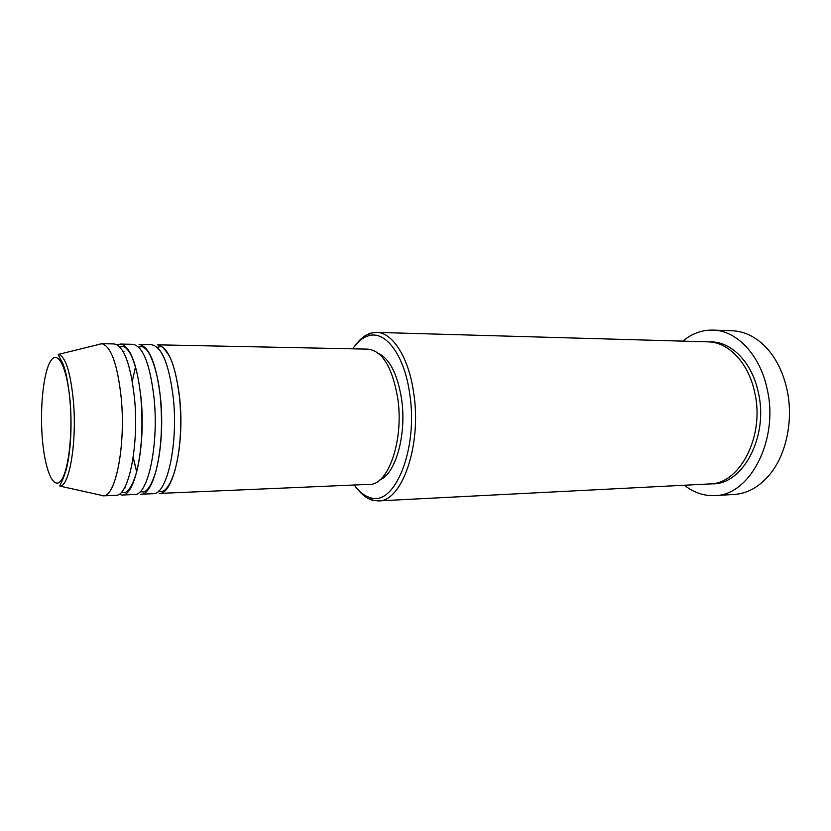 <?xml version="1.0" encoding="UTF-8"?>
<svg xmlns="http://www.w3.org/2000/svg" width="831" height="831" viewBox="0 0 831 831"><rect width="100%" height="100%" fill="white"/><g stroke="black" fill="none" stroke-linecap="round" stroke-linejoin="round"><path stroke-width="1.25" d="M157.485 344.823C168.111 346.672 175.518 364.487 179.693 398.257C184.762 444.408 173.118 494.84 159.168 493.437L369.546 484.348C388.409 485.294 404.209 439.464 397.654 397.727C392.232 367.136 382.353 350.942 368.008 349.134L157.485 344.823M132.285 381.252L135.546 366.668M151.377 344.699C161.889 346.548 169.202 364.414 173.347 398.267C178.364 444.554 166.865 495.11 153.07 493.697L140.771 494.227C154.234 495.671 165.462 444.845 160.539 398.298C156.488 364.258 149.331 346.298 139.078 344.439L151.377 344.699M123.331 351.908L123.736 351.233M117.202 344.855L120.37 344.055L132.867 344.314C143.005 346.174 150.068 364.175 154.088 398.319C158.95 444.99 147.876 495.951 134.57 494.497L122.074 495.037L118.895 494.32M120.37 344.055C130.238 345.925 137.146 364.02 141.073 398.35C145.83 445.281 135.037 496.523 122.074 495.037M97.975 344.678L101.361 343.67L114.065 343.93C123.809 345.789 130.623 363.936 134.508 398.361C139.213 445.437 128.566 496.813 115.779 495.307L103.086 495.858L99.678 494.923M354.235 485.013C359.054 491.744 364.342 495.941 370.107 497.603C394.538 507.18 418.595 448.989 409.662 393.53C404.313 354.64 385.22 329.98 368.278 335.88C362.545 337.666 357.351 341.977 352.697 348.823M356.094 344.387C360.529 338.549 365.38 334.82 370.647 333.169L376.443 332.39C392.429 332.275 408.665 357.091 413.651 392.679C422.034 444.897 401.955 502.017 378.354 500.906L372.537 500.252C367.229 498.725 362.295 495.099 357.735 489.376M714.816 495.577L734.105 494.466C747.422 493.593 759.316 486.924 769.786 474.459C786.5 454.37 793.74 419.395 786.895 389.157C783.353 373.483 777.182 360.415 768.374 349.955C757.623 337.739 745.584 331.34 732.256 330.769L712.936 330.094C736.495 330.385 760.033 354.598 767.169 389.116C779.198 439.869 749.676 495.764 714.816 495.577C703.878 496.055 693.74 492.606 684.391 485.231M376.443 332.39L708.116 341.853C728.465 341.977 748.7 362.97 754.756 392.689C764.956 436.202 739.746 484.224 709.726 483.933L378.354 500.906M136.741 472.091L133.157 457.58M378.313 353.248C389.666 358.857 397.384 373.95 401.487 398.548C406.972 433.886 395.743 473.992 379.746 480.017M101.361 343.67L101.922 343.712C111.157 346.382 117.607 364.612 121.264 398.392C125.772 444.907 115.873 495.982 103.636 495.806L103.086 495.858M128.192 491.485L127.642 490.903M125.284 487.787L124.868 487.132M682.76 341.125C691.932 333.543 701.998 329.865 712.936 330.094M42.163 436.348C44.344 467.354 52.488 489.23 60.175 481.596C67.893 474.47 72.899 436.742 70.157 402.796C67.529 368.725 58.274 349.737 51.055 360.415C43.783 370.605 39.888 405.445 42.163 436.348M73.46 401.882C76.919 441.874 69.524 485.958 60.144 486.156C58.772 485.771 61.858 484.546 66.698 467.811C70.749 449.716 71.954 427.996 70.313 402.651C68.007 380.827 65.15 367.125 61.743 361.547C58.721 355.865 57.682 353.466 58.658 354.338C65.722 356.904 70.666 372.745 73.46 401.882M709.892 341.946C730.833 340.949 752.148 362.108 758.381 392.689C768.862 437.127 742.176 485.761 711.502 483.798M158.825 490.924L161.505 491.505C162.606 491.848 168.807 490.124 174.759 471.063C180.379 450.246 181.999 425.991 179.631 398.309C176.899 376.807 173.222 362.326 168.62 354.889C164.278 348.407 161.359 345.675 159.864 346.704L157.194 347.337M132.326 381.471L133.365 375.903M140.273 491.557L142.974 492.004C143.96 491.817 148.957 492.44 155.262 473.452C161.079 452.365 162.814 427.342 160.456 398.371C158.461 374.615 151.377 354.058 145.861 349.062C143.129 346.953 141.623 346.132 141.322 346.62L138.642 347.129M123.518 352.23L123.964 351.523M121.388 492.232L124.058 492.565C124.286 492.638 130.01 493.656 136.222 473.275C141.644 452.095 143.223 427.144 140.969 398.433C139.909 387.869 138.341 378.385 136.263 369.992C133.49 360.135 130.82 353.642 128.244 350.505C123.819 345.509 124.785 347.41 122.396 346.485L119.737 346.88M370.107 497.603L372.537 500.252M60.144 486.156L103.636 495.806M58.658 354.338L101.922 343.712M368.278 335.88L370.647 333.169M128.608 490.976L128.057 490.508M125.502 487.485L125.045 486.8M147.18 490.633L146.661 490.228M136.783 471.904L133.189 457.362"/></g></svg>

